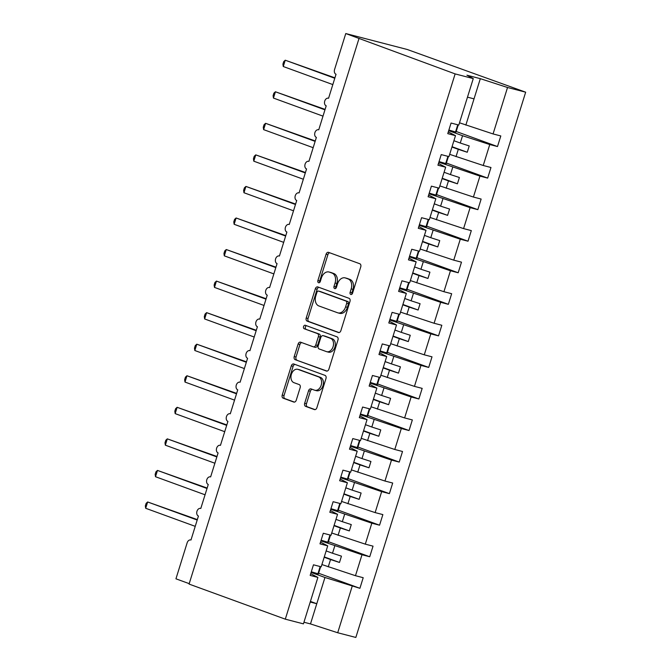 <?xml version="1.0" encoding="UTF-8"?>
<svg xmlns="http://www.w3.org/2000/svg" width="671" height="671" viewBox="0 0 671 671"><rect width="100%" height="100%" fill="white"/><g stroke="black" fill="none" stroke-linecap="round" stroke-linejoin="round"><path stroke-width="1.01" d="M350.799 294.477A1.82 1.292 -75.5 0 0 350.883 294.502A1.82 1.292 -75.5 0 0 352.552 293.185L360.755 266.857A2.6 1.837 -75.5 0 0 359.79 263.745L328.597 252.371A2.6 1.837 -75.5 0 0 328.48 252.338A2.6 1.837 -75.5 0 0 326.089 254.217L317.895 280.545A1.82 1.292 -75.5 0 0 318.566 282.726A1.82 1.292 -75.5 0 0 318.65 282.751A1.82 1.292 -75.5 0 0 320.319 281.434L321.375 278.02A8.312 5.888 -75.5 0 1 329.008 271.998A8.312 5.888 -75.5 0 1 329.394 272.116L331.994 273.063A8.312 5.888 -75.5 0 1 335.072 283.019L334.007 286.425A1.82 1.292 -75.5 0 0 334.678 288.597A1.82 1.292 -75.5 0 0 334.762 288.622A1.82 1.292 -75.5 0 0 336.431 287.305L337.496 283.9A8.312 5.888 -75.5 0 1 345.129 277.878A8.312 5.888 -75.5 0 1 345.515 277.995L348.115 278.943A8.312 5.888 -75.5 0 1 351.185 288.891L350.128 292.296A1.82 1.292 -75.5 0 0 350.799 294.477M304.659 403.271A2.6 1.837 -75.5 0 0 305.624 406.374L314.372 409.57A2.6 1.837 -75.5 0 0 314.489 409.604A2.6 1.837 -75.5 0 0 316.88 407.725L325.989 378.486A2.6 1.837 -75.5 0 0 325.024 375.374L293.831 364.001A2.6 1.837 -75.5 0 0 293.705 363.959A2.6 1.837 -75.5 0 0 291.323 365.846L282.214 395.085A2.6 1.837 -75.5 0 0 283.179 398.197L293.747 402.046A2.6 1.837 -75.5 0 0 293.873 402.088A2.6 1.837 -75.5 0 0 296.255 400.201L300.155 387.687A2.6 1.837 -75.5 0 0 299.191 384.575L293.948 382.671A6.953 4.923 -75.5 0 1 291.306 374.577A6.953 4.923 -75.5 0 1 297.756 369.31A6.953 4.923 -75.5 0 1 298.075 369.411L318.616 376.901A6.953 4.923 -75.5 0 1 321.25 384.995A6.953 4.923 -75.5 0 1 314.808 390.254A6.953 4.923 -75.5 0 1 314.481 390.153L311.059 388.912A2.6 1.837 -75.5 0 0 310.941 388.87A2.6 1.837 -75.5 0 0 308.559 390.757L304.659 403.271L306.471 403.732A2.6 1.837 -75.5 0 0 307.427 406.844L315.06 409.629M455.131 73.902L285.301 619.165L303.435 623.862L317.895 577.412L310.17 575.408L313.466 564.806L321.199 566.81L327.725 545.858L319.992 543.854L323.296 533.252L331.029 535.257L337.555 514.305L329.822 512.3L333.126 501.698L340.86 503.703L347.385 482.751L339.652 480.746L342.956 470.145L350.681 472.149L357.207 451.197L349.482 449.193L352.778 438.591L360.512 440.595L367.037 419.643L359.304 417.639L362.608 407.037L370.342 409.042L376.867 388.09L369.134 386.085L372.439 375.483L380.172 377.488L386.697 356.536L378.964 354.531L382.269 343.929L389.994 345.934L396.519 324.982L388.794 322.977L392.09 312.376L399.824 314.38L406.349 293.428L398.616 291.424L401.921 280.814L409.654 282.818L416.179 261.866L408.446 259.862L411.751 249.26L419.484 251.264L426.01 230.312L418.276 228.308L421.581 217.706L429.306 219.711L435.84 198.759L428.106 196.754L431.403 186.152L439.136 188.157L445.661 167.205L437.928 165.2L441.233 154.598L448.966 156.603L455.492 135.651L447.758 133.646L451.063 123.045L458.796 125.049L473.265 78.599L455.131 73.902L345.766 33.55L334.569 69.524A3.967 2.81 104.5 0 0 336.037 74.271L328.564 98.26A3.967 2.81 -75.5 0 0 328.379 98.201A3.967 2.81 -75.5 0 0 324.697 101.204A3.967 2.81 -75.5 0 0 326.207 105.825L318.742 129.813A3.967 2.81 -75.5 0 0 318.557 129.755A3.967 2.81 -75.5 0 0 314.875 132.757A3.967 2.81 -75.5 0 0 316.376 137.387L308.912 161.367A3.967 2.81 -75.5 0 0 308.727 161.308A3.967 2.81 -75.5 0 0 305.045 164.311A3.967 2.81 -75.5 0 0 306.555 168.941L299.081 192.921A3.967 2.81 -75.5 0 0 298.897 192.862A3.967 2.81 -75.5 0 0 295.215 195.873A3.967 2.81 -75.5 0 0 296.725 200.495L289.251 224.475A3.967 2.81 -75.5 0 0 289.067 224.416A3.967 2.81 -75.5 0 0 285.385 227.427A3.967 2.81 -75.5 0 0 286.894 232.049L279.43 256.028A3.967 2.81 -75.5 0 0 279.245 255.97A3.967 2.81 -75.5 0 0 275.563 258.981A3.967 2.81 -75.5 0 0 277.064 263.602L269.599 287.582A3.967 2.81 -75.5 0 0 269.415 287.524A3.967 2.81 -75.5 0 0 265.733 290.535A3.967 2.81 -75.5 0 0 267.243 295.156L259.769 319.136A3.967 2.81 -75.5 0 0 259.585 319.077A3.967 2.81 -75.5 0 0 255.903 322.088A3.967 2.81 -75.5 0 0 257.412 326.71L249.939 350.69A3.967 2.81 -75.5 0 0 249.755 350.631A3.967 2.81 -75.5 0 0 246.072 353.642A3.967 2.81 -75.5 0 0 247.582 358.264L240.109 382.244A3.967 2.81 -75.5 0 0 239.933 382.185A3.967 2.81 -75.5 0 0 236.251 385.196A3.967 2.81 -75.5 0 0 237.752 389.817L230.287 413.797A3.967 2.81 -75.5 0 0 230.103 413.747A3.967 2.81 -75.5 0 0 226.421 416.75A3.967 2.81 -75.5 0 0 227.93 421.371L220.457 445.351A3.967 2.81 -75.5 0 0 220.273 445.301A3.967 2.81 -75.5 0 0 216.59 448.303A3.967 2.81 -75.5 0 0 218.1 452.925L210.627 476.905A3.967 2.81 -75.5 0 0 210.442 476.855A3.967 2.81 -75.5 0 0 206.76 479.857A3.967 2.81 -75.5 0 0 208.27 484.479L200.797 508.467A3.967 2.81 -75.5 0 0 200.621 508.408A3.967 2.81 -75.5 0 0 196.93 511.411A3.967 2.81 -75.5 0 0 198.44 516.033L190.975 540.021A3.967 2.81 -75.5 0 0 190.79 539.962A3.967 2.81 -75.5 0 0 187.142 542.839L175.945 578.813L189.205 583.653M285.301 619.165L189.071 584.08L358.901 38.817M338.377 332.506A2.6 1.837 -75.5 0 0 338.494 332.548A2.6 1.837 -75.5 0 0 340.876 330.66L349.985 301.422A2.6 1.837 -75.5 0 0 349.029 298.31L317.828 286.936A2.6 1.837 -75.5 0 0 317.71 286.903A2.6 1.837 -75.5 0 0 315.328 288.782L306.219 318.02A2.6 1.837 -75.5 0 0 307.184 321.132L338.62 332.573M337.983 339.954L328.882 369.193A2.6 1.837 -75.5 0 1 326.492 371.071A2.6 1.837 -75.5 0 1 326.374 371.038L295.181 359.664A2.6 1.837 -75.5 0 1 294.217 356.553L298.117 344.038A2.6 1.837 -75.5 0 1 300.499 342.16A2.6 1.837 -75.5 0 1 300.616 342.193L313.273 346.806A2.6 1.837 -75.5 0 0 313.391 346.848A2.6 1.837 -75.5 0 0 315.773 344.961L318.364 336.657A2.6 1.837 -75.5 0 0 317.4 333.554L304.231 328.748A1.82 1.292 -75.5 0 1 303.535 326.634A1.82 1.292 -75.5 0 1 305.23 325.25A1.82 1.292 -75.5 0 1 305.313 325.276L337.027 336.842A2.6 1.837 -75.5 0 1 337.983 339.954M317.895 577.412L310.698 573.688M327.725 545.858L320.528 542.134M337.555 514.305L330.358 510.581M347.385 482.751L340.189 479.027M357.207 451.197L350.01 447.473M367.037 419.643L359.841 415.919M376.867 388.09L369.671 384.366M386.697 356.536L379.501 352.812M396.519 324.982L389.323 321.258M406.349 293.428L399.153 289.704M416.179 261.866L408.983 258.142M426.01 230.312L418.813 226.588M435.84 198.759L428.643 195.035M445.661 167.205L438.465 163.481M318.608 573.244L359.908 588.308L363.204 577.706L355.471 575.701L361.996 554.749L320.923 540.868M321.904 564.554L355.471 575.701M328.438 541.69L369.729 556.754L373.034 546.152L365.301 544.147L371.826 523.195L330.753 509.314M331.734 533L365.301 544.147M338.259 510.136L379.56 525.2L382.864 514.598L375.131 512.594L381.656 491.633L340.583 477.76M341.556 501.447L375.131 512.594M348.09 478.582L389.39 493.638L392.694 483.036L384.961 481.032L391.487 460.08L350.405 446.207M351.386 469.893L384.961 481.032M357.92 447.029L399.22 462.084L402.516 451.482L394.783 449.478L401.317 428.526L360.235 414.653M361.216 438.339L394.783 449.478M367.75 415.475L409.042 430.53L412.346 419.929L404.613 417.924L411.138 396.972L370.065 383.099M371.046 406.785L404.613 417.924M377.572 383.921L418.872 398.977L422.176 388.375L414.443 386.37L420.969 365.418L379.895 351.545M380.868 375.232L414.443 386.37M387.402 352.367L428.702 367.423L432.007 356.821L424.273 354.816L430.799 333.864L389.725 319.992M390.698 343.678L424.273 354.816M397.232 320.813L438.532 335.869L441.828 325.267L434.103 323.263L440.629 302.311L399.547 288.438M400.528 312.124L434.103 323.263M407.062 289.26L448.354 304.315L451.658 293.713L443.925 291.709L450.451 270.757L409.377 256.876M410.358 280.57L443.925 291.709M416.884 257.706L458.184 272.762L461.489 262.16L453.755 260.155L460.281 239.203L419.207 225.322M420.18 249.016L453.755 260.155M426.714 226.152L468.014 241.208L471.319 230.606L463.586 228.601L470.111 207.649L429.037 193.768M430.01 217.463L463.586 228.601M436.544 194.59L477.844 209.654L481.141 199.052L473.416 197.048L479.941 176.096L438.859 162.214M439.84 185.901L473.416 197.048M446.374 163.036L487.666 178.1L490.971 167.498L483.237 165.494L489.763 144.542L497.496 146.546L500.801 135.945L493.068 133.94L507.536 87.49L525.67 92.187L407.263 49.495L345.766 33.55M449.671 154.347L483.237 165.494M455.492 135.651L448.295 131.927M459.492 122.793L493.068 133.94M303.938 622.227L310.488 623.921L324.957 577.479L311.092 572.422M324.957 577.479L359.908 588.308M369.729 556.754L361.996 554.749M379.56 525.2L371.826 523.195M389.39 493.638L381.656 491.633M399.22 462.084L391.487 460.08M409.042 430.53L401.317 428.526M418.872 398.977L411.138 396.972M428.702 367.423L420.969 365.418M438.532 335.869L430.799 333.864M448.354 304.315L440.629 302.311M458.184 272.762L450.451 270.757M468.014 241.208L460.281 239.203M477.844 209.654L470.111 207.649M487.666 178.1L479.941 176.096M310.488 623.921L337.706 632.753L352.174 586.303M337.706 632.753L355.84 637.45L525.67 92.187M328.253 566.878L330.535 559.555L339.492 562.457L341.455 556.15L332.506 553.24L334.779 545.926M324.185 557.24L330.535 559.555M326.148 550.925L332.506 553.24M338.083 535.324L340.365 528.002L349.323 530.904L351.285 524.588L342.327 521.686L344.609 514.372M334.007 525.687L340.365 528.002M335.978 519.371L342.327 521.686M347.913 503.762L350.195 496.448L359.144 499.35L361.115 493.034L352.158 490.132L354.439 482.81M343.837 494.124L350.195 496.448M345.808 487.817L352.158 490.132M357.744 472.208L360.017 464.894L368.975 467.796L370.937 461.48L361.988 458.578L364.269 451.256M353.667 462.571L360.017 464.894M355.63 456.263L361.988 458.578M367.565 440.654L369.847 433.34L378.805 436.242L380.767 429.926L371.818 427.024L374.091 419.702M363.497 431.017L369.847 433.34M365.46 424.709L371.818 427.024M377.396 409.1L379.677 401.778L388.635 404.688L390.597 398.373L381.64 395.471L383.921 388.148M373.319 399.463L379.677 401.778M375.29 393.156L381.64 395.471M387.226 377.547L389.507 370.224L398.457 373.126L400.428 366.819L391.47 363.917L393.751 356.595M383.149 367.909L389.507 370.224M385.12 361.602L391.47 363.917M397.056 345.993L399.337 338.67L408.287 341.573L410.258 335.265L401.3 332.363L403.581 325.041M392.98 336.356L399.337 338.67M394.942 330.048L401.3 332.363M406.878 314.439L409.159 307.117L418.117 310.019L420.08 303.711L411.13 300.809L413.403 293.487M402.81 304.802L409.159 307.117M404.772 298.494L411.13 300.809M416.708 282.885L418.989 275.563L427.947 278.465L429.91 272.158L420.952 269.256L423.233 261.933M412.64 273.248L418.989 275.563M414.603 266.932L420.952 269.256M426.538 251.331L428.819 244.009L437.769 246.911L439.74 240.604L430.782 237.702L433.063 230.379M422.462 241.694L428.819 244.009M424.433 235.378L430.782 237.702M436.368 219.778L438.649 212.455L447.599 215.357L449.57 209.05L440.612 206.148L442.894 198.826M432.292 210.14L438.649 212.455M434.254 203.825L440.612 206.148M446.19 188.224L448.471 180.902L457.429 183.804L459.392 177.496L450.442 174.586L452.724 167.272M442.122 178.587L448.471 180.902M444.085 172.271L450.442 174.586M456.02 156.67L458.301 149.348L467.259 152.25L469.222 145.942L460.264 143.032L462.545 135.718L489.763 144.542M451.952 147.033L458.301 149.348M453.915 140.717L460.264 143.032M462.545 135.718L448.689 130.66M456.196 131.482L497.496 146.546M473.265 78.599L466.932 75.194L480.319 78.666L507.536 87.49M465.85 125.116L480.319 78.666M467.477 97.161L474.028 98.855M310.421 601.417L316.779 603.732L310.228 602.03M452.053 146.706L467.259 152.25M442.223 178.26L457.429 183.804M432.392 209.813L447.599 215.357M422.562 241.367L437.769 246.911M412.74 272.921L427.947 278.465M402.91 304.475L418.117 310.019M393.08 336.028L408.287 341.573M383.25 367.582L398.457 373.126M373.428 399.136L388.635 404.688M363.598 430.698L378.805 436.242M353.768 462.252L368.975 467.796M343.938 493.806L359.144 499.35M334.116 525.359L349.323 530.904M324.286 556.913L339.492 562.457M351.931 294.192A1.82 1.292 -75.5 0 1 351.931 292.766L352.996 289.36A8.312 5.888 -75.5 0 0 349.918 279.413L348.115 278.943M345.129 277.878L346.941 278.348A8.312 5.888 -75.5 0 1 347.318 278.465L349.918 279.413M329.008 271.998L330.82 272.468A8.312 5.888 -75.5 0 1 331.206 272.585L333.806 273.533A8.312 5.888 -75.5 0 1 336.876 283.481L335.819 286.894A1.82 1.292 -75.5 0 0 335.81 288.312M329.721 252.782A2.6 1.837 -75.5 0 0 327.901 254.686L319.698 281.015A1.82 1.292 -75.5 0 0 319.698 282.432M318.951 287.347A2.6 1.837 -75.5 0 0 317.131 289.251L308.031 318.49A2.6 1.837 -75.5 0 0 308.987 321.602L339.065 332.564M346.714 303.267A1.82 1.292 -75.5 0 0 346.035 301.086L318.658 291.105A1.82 1.292 -75.5 0 0 318.574 291.08A1.82 1.292 -75.5 0 0 316.905 292.397L315.781 295.986A8.312 5.888 -75.5 0 0 318.859 305.942L337.58 312.761A8.312 5.888 -75.5 0 0 337.958 312.879A8.312 5.888 -75.5 0 0 345.59 306.857L346.714 303.267L348.517 303.737A1.82 1.292 -75.5 0 0 347.846 301.556L346.035 301.086M320.293 291.524A1.82 1.292 -75.5 0 1 320.377 291.55A1.82 1.292 -75.5 0 1 320.461 291.575L347.846 301.556M337.958 312.879L339.769 313.349A8.312 5.888 -75.5 0 0 347.402 307.326L345.59 306.857M348.517 303.737L347.402 307.326M327.062 371.097L295.181 359.664M301.74 342.604A2.6 1.837 -75.5 0 0 299.92 344.508L296.028 357.022A2.6 1.837 -75.5 0 0 296.985 360.134M313.516 346.873L315.076 347.276A2.6 1.837 -75.5 0 0 315.202 347.31A2.6 1.837 -75.5 0 0 317.584 345.431L320.168 337.127A2.6 1.837 -75.5 0 0 319.211 334.024L304.231 328.748M306.538 325.729A1.82 1.292 -75.5 0 0 305.271 327.44A1.82 1.292 -75.5 0 0 306.035 329.218M326.4 351.596A6.953 4.923 -75.5 0 0 326.718 351.696A6.953 4.923 -75.5 0 0 333.168 346.429A6.953 4.923 -75.5 0 0 330.526 338.335L323.296 335.701A2.6 1.837 -75.5 0 0 323.17 335.659A2.6 1.837 -75.5 0 0 320.788 337.547L318.205 345.85A2.6 1.837 -75.5 0 0 319.161 348.954L326.4 351.596M328.211 352.065A6.953 4.923 -75.5 0 0 328.53 352.166A6.953 4.923 -75.5 0 0 334.972 346.899A6.953 4.923 -75.5 0 0 332.338 338.805L330.526 338.335M324.856 336.104A2.6 1.837 -75.5 0 1 324.982 336.129A2.6 1.837 -75.5 0 1 325.1 336.171L332.338 338.805M312.183 389.314A2.6 1.837 -75.5 0 0 310.363 391.227L306.471 403.732M316.293 390.623A6.953 4.923 -75.5 0 0 316.611 390.723A6.953 4.923 -75.5 0 0 323.061 385.464A6.953 4.923 -75.5 0 0 320.419 377.37L318.616 376.901M297.756 369.31L299.568 369.78A6.953 4.923 -75.5 0 1 299.887 369.88L320.419 377.37M294.955 364.412A2.6 1.837 -75.5 0 0 293.135 366.316L284.026 395.555A2.6 1.837 -75.5 0 0 284.99 398.666L294.435 402.105M334.921 77.844L285.242 60.205L283.271 66.521L332.824 84.588M283.271 66.521L282.927 64.139L283.716 61.623L285.242 60.205L334.787 78.272M448.891 130.023L455.995 132.128L458.251 124.907M457.756 124.781L455.475 132.128M325.091 109.407L275.412 91.768L273.449 98.075L322.994 116.142M273.449 98.075L273.097 95.693L273.885 93.177L275.412 91.768L324.957 109.834M439.06 161.577L446.173 163.682L448.421 156.46M447.934 156.335L445.645 163.682M315.269 140.96L265.582 123.321L263.619 129.629L313.164 147.695M263.619 129.629L263.267 127.247L264.055 124.731L265.582 123.321L315.135 141.388M429.23 193.131L436.343 195.244L438.591 188.014M438.104 187.888L435.815 195.236M305.439 172.514L255.76 154.875L253.789 161.183L303.342 179.249M253.789 161.183L253.445 158.801L254.225 156.284L255.76 154.875L305.305 172.942M419.409 224.684L426.513 226.798L428.761 219.568M428.274 219.442L425.984 226.79M295.609 204.068L245.93 186.429L243.959 192.736L293.512 210.803M243.959 192.736L243.615 190.363L244.403 187.838L245.93 186.429L295.475 204.496M409.578 256.238L416.683 258.352L418.939 251.13M418.444 250.996L416.163 258.343M285.779 235.622L236.1 217.983L234.137 224.29L283.682 242.357M234.137 224.29L233.785 221.916L234.573 219.392L236.1 217.983L285.645 236.049M399.748 287.792L406.861 289.906L409.109 282.684M408.622 282.55L406.332 289.897M275.957 267.175L226.27 249.537L224.307 255.844L273.852 273.911M224.307 255.844L223.955 253.47L224.743 250.946L226.27 249.537L275.823 267.603M389.918 319.346L397.031 321.459L399.279 314.238M398.792 314.112L396.502 321.451M266.127 298.729L216.439 281.09L214.477 287.398L264.03 305.464M214.477 287.398L214.133 285.024L214.913 282.499L216.439 281.09L265.993 299.157M380.096 350.899L387.201 353.013L389.448 345.791M388.962 345.666L386.672 353.005M256.297 330.283L206.618 312.644L204.647 318.96L254.2 337.027M204.647 318.96L204.303 316.578L205.091 314.053L206.618 312.644L256.163 330.711M370.266 382.453L377.37 384.567L379.627 377.345M379.132 377.219L376.85 384.558M246.467 361.837L196.788 344.198L194.825 350.514L244.37 368.58M194.825 350.514L194.473 348.132L195.261 345.607L196.788 344.198L246.332 362.265M360.436 414.007L367.549 416.121L369.796 408.899M369.31 408.773L367.02 416.112M236.645 393.391L186.957 375.752L184.995 382.067L234.54 400.134M184.995 382.067L184.642 379.685L185.431 377.161L186.957 375.752L236.511 393.818M350.606 445.561L357.718 447.674L359.966 440.453M359.48 440.327L357.19 447.666M226.815 424.944L177.127 407.305L175.165 413.621L224.718 431.688M175.165 413.621L174.821 411.239L175.601 408.714L177.127 407.305L226.681 425.372M340.784 477.115L347.888 479.228L350.136 472.007M349.65 471.881L347.36 479.228M216.985 456.498L167.305 438.859L165.334 445.175L214.888 463.242M165.334 445.175L164.991 442.793L165.779 440.277L167.305 438.859L216.85 456.926M330.954 508.677L338.058 510.782L340.314 503.56M339.82 503.435L337.538 510.782M207.154 488.06L157.475 470.421L155.513 476.729L205.058 494.795M155.513 476.729L155.16 474.347L155.949 471.83L157.475 470.421L207.02 488.488M321.124 540.23L328.236 542.336L330.484 535.114M329.989 534.988L327.708 542.336M197.333 519.614L147.645 501.975L145.682 508.282L195.227 526.349M145.682 508.282L145.33 505.9L146.119 503.384L147.645 501.975L197.199 520.042M311.294 571.784L318.406 573.898L320.654 566.668M320.168 566.542L317.878 573.89M352.996 289.36L351.185 288.891M347.318 278.465L345.515 277.995M335.819 286.894L334.007 286.425M336.876 283.481L335.072 283.019M333.806 273.533L331.994 273.063M331.206 272.585L329.394 272.116M319.698 281.015L317.895 280.545M327.901 254.686L326.089 254.217M351.931 292.766L350.128 292.296M308.987 321.602L307.184 321.132M308.031 318.49L306.219 318.02M317.131 289.251L315.328 288.782M320.461 291.575L318.658 291.105M296.028 357.022L294.217 356.553M299.92 344.508L298.117 344.038M317.584 345.431L315.773 344.961M320.168 337.127L318.364 336.657M319.211 334.024L317.4 333.554M325.1 336.171L323.296 335.701M310.363 391.227L308.559 390.757M299.887 369.88L298.075 369.411M284.99 398.666L283.179 398.197M284.026 395.555L282.214 395.085M293.135 366.316L291.323 365.846M307.427 406.844L305.624 406.374M320.377 291.55L318.574 291.08M315.202 347.31L313.391 346.848M328.53 352.166L326.718 351.696M324.982 336.129L323.17 335.659M316.611 390.723L314.808 390.254"/></g></svg>
